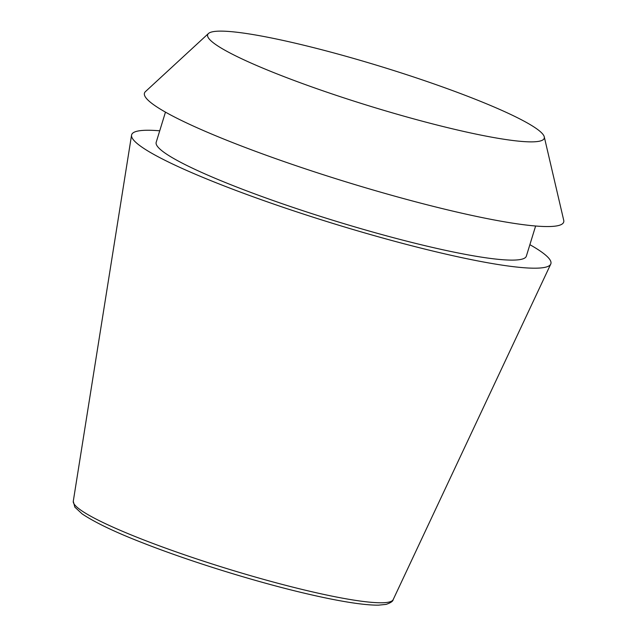 <?xml version="1.0" encoding="UTF-8"?>
<svg xmlns="http://www.w3.org/2000/svg" width="637" height="637" viewBox="0 0 637 637"><rect width="100%" height="100%" fill="white"/><g stroke="black" fill="none" stroke-linecap="round" stroke-linejoin="round"><path stroke-width="0.96" d="M529.88 244.68A219.319 25.591 -162.9 0 1 550.734 264.108A219.319 25.591 -162.9 0 1 545.184 267.293A219.319 25.591 -162.9 0 1 314.503 217.647A219.319 25.591 -162.9 0 1 131.556 135.148A219.319 25.591 -162.9 0 1 137.361 131.158A219.319 25.591 -162.9 0 1 159.728 130.8M535.621 226.008L526.345 256.162A193.64 22.59 -162.9 0 1 521.305 259.323A193.64 22.59 -162.9 0 1 316.119 215.003A193.64 22.59 -162.9 0 1 156.192 142.29L165.469 112.128M539.658 141.151A176.075 20.543 -162.9 0 1 347.428 99.022A176.075 20.543 -162.9 0 1 208.45 33.514A176.075 20.543 -162.9 0 1 212.24 31.85A176.075 20.543 -162.9 0 1 393.148 70.341A176.075 20.543 -162.9 0 1 544.261 136.82A176.075 20.543 -162.9 0 1 539.658 141.151M544.261 136.82L563.721 220.267A219.311 25.584 -162.9 0 1 557.988 225.657A219.311 25.584 -162.9 0 1 318.556 173.184A219.311 25.584 -162.9 0 1 145.459 91.593L208.45 33.514M388.92 602.092A167.364 19.524 -162.9 0 1 212.885 564.207A167.364 19.524 -162.9 0 1 73.279 501.255L74.832 507.116L82.205 513.955C95.518 522.794 115.982 532.54 143.604 543.21C191.936 562.184 259.554 583.022 310.418 594.6C337.913 600.938 363.48 605.349 378.585 605.15L386.094 604.386C390.616 602.873 392.973 601.296 393.156 599.664A167.364 19.524 -162.9 0 1 388.92 602.092M73.279 501.255L131.556 135.148M393.156 599.664L550.734 264.108"/></g></svg>
